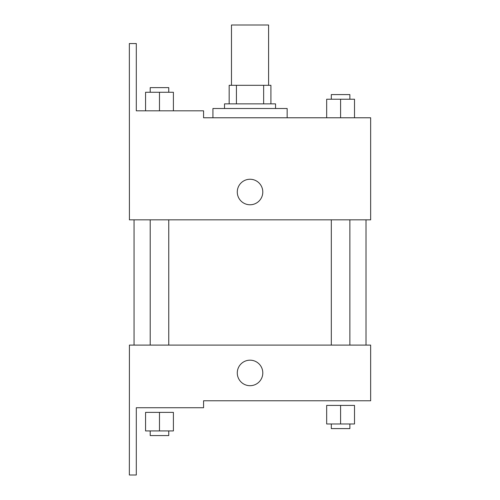 <?xml version="1.0" encoding="UTF-8"?>
<svg xmlns="http://www.w3.org/2000/svg" width="500" height="500" viewBox="0 0 500 500"><rect width="100%" height="100%" fill="white"/><g stroke="black" fill="none" stroke-linecap="round" stroke-linejoin="round"><path stroke-width="0.75" d="M268.594 85.306L268.594 25L231.481 25L231.481 85.306M236.425 103.869L236.425 85.306L229.163 85.306L229.163 103.869L229.163 85.306M236.425 85.306L270.912 85.306L270.912 103.869M263.65 103.869L263.65 85.306M224.519 108.506L224.519 103.869L275.55 103.869L275.55 108.506M250.037 108.506L212.925 108.506L212.925 117.781L203.569 117.781L370.656 117.781L354.513 117.781L354.513 99.225L326.675 99.225L326.675 117.781L287.15 117.781L287.15 108.506L250.037 108.506M237.281 192.013A12.756 12.756 0 0 1 256.419 180.963A12.756 12.756 0 0 1 256.419 203.056A12.756 12.756 0 0 1 237.281 192.013M203.569 117.781L203.569 110.825L136.3 110.825L136.3 43.556L129.344 43.556L129.419 219.844L370.656 219.844L370.656 117.781M129.419 345.1L370.656 345.1L370.656 400.775L203.569 400.775L203.569 407.731L136.3 407.731L136.3 475L129.344 475L129.419 345.1M237.281 372.938A12.756 12.756 0 0 1 256.419 361.887A12.756 12.756 0 0 1 256.419 383.988A12.756 12.756 0 0 1 237.281 372.938M340.594 423.969L354.513 423.969L354.513 405.412L326.675 405.412L326.675 423.969L340.594 423.969L340.594 405.412M354.513 423.969L354.513 405.412M349.875 423.969L349.875 428.606L331.312 428.606L331.312 423.969M159.481 430.925L173.4 430.925L173.4 412.369L145.562 412.369L145.562 430.925L159.481 430.925L159.481 412.369M173.4 430.925L173.4 412.369M168.756 430.925L168.756 435.569L150.2 435.569L150.2 430.925M340.594 117.781L340.594 99.225M354.513 117.781L354.513 99.225M349.875 99.225L349.875 94.588L331.312 94.588L331.312 99.225M145.562 110.825L145.562 92.269L173.4 92.269L173.4 110.825L173.4 92.269M159.481 110.825L159.481 92.269M168.756 92.269L168.756 87.631L150.2 87.631L150.2 92.269M366.019 345.1L366.019 219.844M134.056 345.1L134.056 219.844M331.312 219.844L331.312 345.1M349.875 219.844L349.875 345.1M168.756 345.1L168.756 219.844M150.2 345.1L150.2 219.844"/></g></svg>
